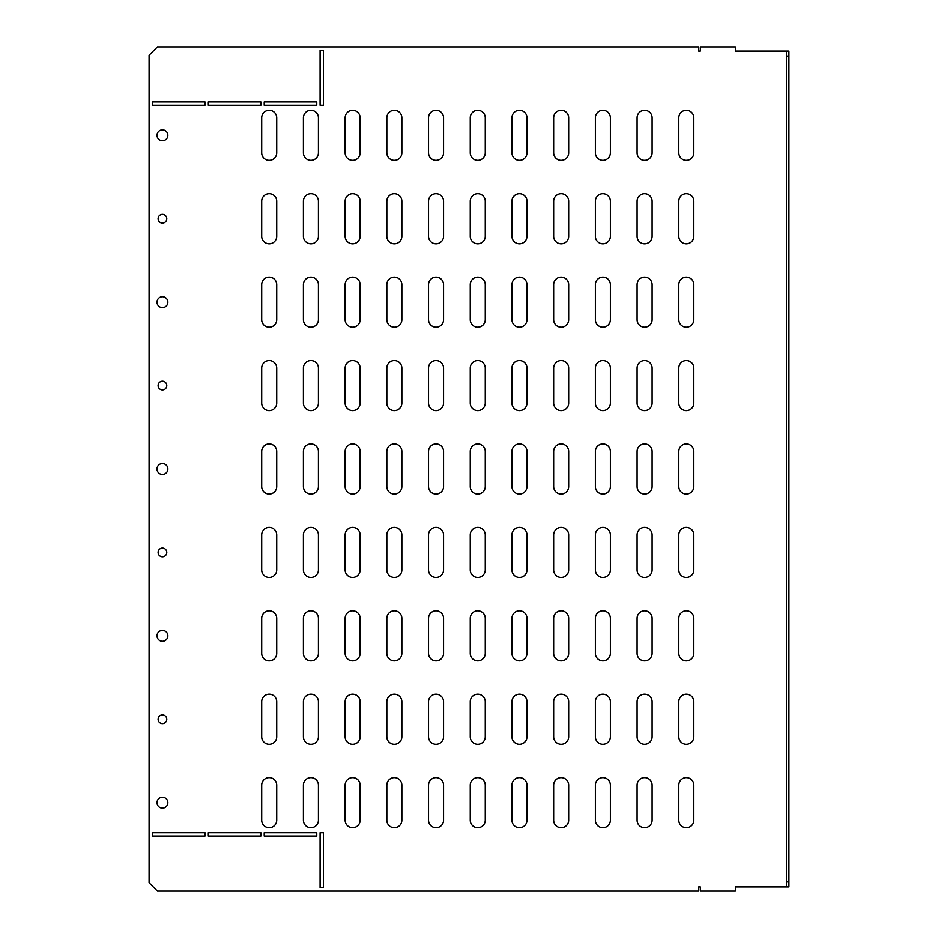 <?xml version="1.0" encoding="UTF-8"?>
<svg xmlns="http://www.w3.org/2000/svg" width="938" height="938" viewBox="0 0 938 938"><rect width="100%" height="100%" fill="white"/><g stroke="black" fill="none" stroke-linecap="round" stroke-linejoin="round"><path stroke-width="1.41" d="M158.1 385.577A4.338 4.338 0 0 0 162.438 389.915A4.338 4.338 0 0 0 166.776 385.577A4.338 4.338 0 0 0 162.438 381.238A4.338 4.338 0 0 0 158.1 385.577M158.1 218.742A4.338 4.338 0 0 0 162.438 223.08A4.338 4.338 0 0 0 166.776 218.742A4.338 4.338 0 0 0 162.438 214.403A4.338 4.338 0 0 0 158.1 218.742M157.009 302.165A5.417 5.417 0 0 0 162.438 307.582A5.417 5.417 0 0 0 167.855 302.165A5.417 5.417 0 0 0 162.438 296.736A5.417 5.417 0 0 0 157.009 302.165M157.009 135.33A5.417 5.417 0 0 0 162.438 140.747A5.417 5.417 0 0 0 167.855 135.33A5.417 5.417 0 0 0 162.438 129.901A5.417 5.417 0 0 0 157.009 135.33M157.009 469A5.417 5.417 0 0 0 162.438 474.417A5.417 5.417 0 0 0 167.855 469A5.417 5.417 0 0 0 162.438 463.583A5.417 5.417 0 0 0 157.009 469M157.009 635.835A5.417 5.417 0 0 0 162.438 641.264A5.417 5.417 0 0 0 167.855 635.835A5.417 5.417 0 0 0 162.438 630.418A5.417 5.417 0 0 0 157.009 635.835M157.009 802.67A5.417 5.417 0 0 0 162.438 808.099A5.417 5.417 0 0 0 167.855 802.67A5.417 5.417 0 0 0 162.438 797.253A5.417 5.417 0 0 0 157.009 802.67M158.1 552.423A4.338 4.338 0 0 0 162.438 556.762A4.338 4.338 0 0 0 166.776 552.423A4.338 4.338 0 0 0 162.438 548.085A4.338 4.338 0 0 0 158.1 552.423M158.1 719.258A4.338 4.338 0 0 0 162.438 723.597A4.338 4.338 0 0 0 166.776 719.258A4.338 4.338 0 0 0 162.438 714.92A4.338 4.338 0 0 0 158.1 719.258M786.407 51.074L788.917 51.074L788.917 56.081L786.407 56.081L786.407 51.074L735.357 51.074L735.357 46.9L700.323 46.9L700.323 51.074L698.658 51.074L698.658 46.9L157.432 46.9L149.083 55.236L149.083 882.764L157.432 891.1L698.658 891.1L698.658 886.926L700.323 886.926L700.323 891.1L735.357 891.1L735.357 886.926L786.407 886.926L786.407 881.919L788.917 881.919L788.917 886.926L786.407 886.926M637.09 152.847A7.504 7.504 0 0 0 644.594 160.351A7.504 7.504 0 0 0 652.109 152.847L652.109 117.801A7.504 7.504 0 0 0 644.594 110.297A7.504 7.504 0 0 0 637.09 117.801L637.09 152.847M595.384 152.847A7.504 7.504 0 0 0 602.888 160.351A7.504 7.504 0 0 0 610.392 152.847L610.392 117.801A7.504 7.504 0 0 0 602.888 110.297A7.504 7.504 0 0 0 595.384 117.801L595.384 152.847M553.666 152.847A7.504 7.504 0 0 0 561.182 160.351A7.504 7.504 0 0 0 568.686 152.847L568.686 117.801A7.504 7.504 0 0 0 561.182 110.297A7.504 7.504 0 0 0 553.666 117.801L553.666 152.847M511.96 152.847A7.504 7.504 0 0 0 519.464 160.351A7.504 7.504 0 0 0 526.98 152.847L526.98 117.801A7.504 7.504 0 0 0 519.464 110.297A7.504 7.504 0 0 0 511.96 117.801L511.96 152.847M470.255 152.847A7.504 7.504 0 0 0 477.759 160.351A7.504 7.504 0 0 0 485.263 152.847L485.263 117.801A7.504 7.504 0 0 0 477.759 110.297A7.504 7.504 0 0 0 470.255 117.801L470.255 152.847M428.537 152.847A7.504 7.504 0 0 0 436.053 160.351A7.504 7.504 0 0 0 443.557 152.847L443.557 117.801A7.504 7.504 0 0 0 436.053 110.297A7.504 7.504 0 0 0 428.537 117.801L428.537 152.847M386.831 152.847A7.504 7.504 0 0 0 394.335 160.351A7.504 7.504 0 0 0 401.851 152.847L401.851 117.801A7.504 7.504 0 0 0 394.335 110.297A7.504 7.504 0 0 0 386.831 117.801L386.831 152.847M345.125 152.847A7.504 7.504 0 0 0 352.629 160.351A7.504 7.504 0 0 0 360.133 152.847L360.133 117.801A7.504 7.504 0 0 0 352.629 110.297A7.504 7.504 0 0 0 345.125 117.801L345.125 152.847M637.09 236.259A7.504 7.504 0 0 0 644.594 243.774A7.504 7.504 0 0 0 652.109 236.259L652.109 201.224A7.504 7.504 0 0 0 644.594 193.72A7.504 7.504 0 0 0 637.09 201.224L637.09 236.259M595.384 236.259A7.504 7.504 0 0 0 602.888 243.774A7.504 7.504 0 0 0 610.392 236.259L610.392 201.224A7.504 7.504 0 0 0 602.888 193.72A7.504 7.504 0 0 0 595.384 201.224L595.384 236.259M553.666 236.259A7.504 7.504 0 0 0 561.182 243.774A7.504 7.504 0 0 0 568.686 236.259L568.686 201.224A7.504 7.504 0 0 0 561.182 193.72A7.504 7.504 0 0 0 553.666 201.224L553.666 236.259M511.96 236.259A7.504 7.504 0 0 0 519.464 243.774A7.504 7.504 0 0 0 526.98 236.259L526.98 201.224A7.504 7.504 0 0 0 519.464 193.72A7.504 7.504 0 0 0 511.96 201.224L511.96 236.259M470.255 236.259A7.504 7.504 0 0 0 477.759 243.774A7.504 7.504 0 0 0 485.263 236.259L485.263 201.224A7.504 7.504 0 0 0 477.759 193.72A7.504 7.504 0 0 0 470.255 201.224L470.255 236.259M428.537 236.259A7.504 7.504 0 0 0 436.053 243.774A7.504 7.504 0 0 0 443.557 236.259L443.557 201.224A7.504 7.504 0 0 0 436.053 193.72A7.504 7.504 0 0 0 428.537 201.224L428.537 236.259M386.831 236.259A7.504 7.504 0 0 0 394.335 243.774A7.504 7.504 0 0 0 401.851 236.259L401.851 201.224A7.504 7.504 0 0 0 394.335 193.72A7.504 7.504 0 0 0 386.831 201.224L386.831 236.259M345.125 236.259A7.504 7.504 0 0 0 352.629 243.774A7.504 7.504 0 0 0 360.133 236.259L360.133 201.224A7.504 7.504 0 0 0 352.629 193.72A7.504 7.504 0 0 0 345.125 201.224L345.125 236.259M637.09 319.682A7.504 7.504 0 0 0 644.594 327.186A7.504 7.504 0 0 0 652.109 319.682L652.109 284.648A7.504 7.504 0 0 0 644.594 277.132A7.504 7.504 0 0 0 637.09 284.648L637.09 319.682M595.384 319.682A7.504 7.504 0 0 0 602.888 327.186A7.504 7.504 0 0 0 610.392 319.682L610.392 284.648A7.504 7.504 0 0 0 602.888 277.132A7.504 7.504 0 0 0 595.384 284.648L595.384 319.682M553.666 319.682A7.504 7.504 0 0 0 561.182 327.186A7.504 7.504 0 0 0 568.686 319.682L568.686 284.648A7.504 7.504 0 0 0 561.182 277.132A7.504 7.504 0 0 0 553.666 284.648L553.666 319.682M511.96 319.682A7.504 7.504 0 0 0 519.464 327.186A7.504 7.504 0 0 0 526.98 319.682L526.98 284.648A7.504 7.504 0 0 0 519.464 277.132A7.504 7.504 0 0 0 511.96 284.648L511.96 319.682M470.255 319.682A7.504 7.504 0 0 0 477.759 327.186A7.504 7.504 0 0 0 485.263 319.682L485.263 284.648A7.504 7.504 0 0 0 477.759 277.132A7.504 7.504 0 0 0 470.255 284.648L470.255 319.682M428.537 319.682A7.504 7.504 0 0 0 436.053 327.186A7.504 7.504 0 0 0 443.557 319.682L443.557 284.648A7.504 7.504 0 0 0 436.053 277.132A7.504 7.504 0 0 0 428.537 284.648L428.537 319.682M386.831 319.682A7.504 7.504 0 0 0 394.335 327.186A7.504 7.504 0 0 0 401.851 319.682L401.851 284.648A7.504 7.504 0 0 0 394.335 277.132A7.504 7.504 0 0 0 386.831 284.648L386.831 319.682M345.125 319.682A7.504 7.504 0 0 0 352.629 327.186A7.504 7.504 0 0 0 360.133 319.682L360.133 284.648A7.504 7.504 0 0 0 352.629 277.132A7.504 7.504 0 0 0 345.125 284.648L345.125 319.682M637.09 403.094A7.504 7.504 0 0 0 644.594 410.61A7.504 7.504 0 0 0 652.109 403.094L652.109 368.059A7.504 7.504 0 0 0 644.594 360.555A7.504 7.504 0 0 0 637.09 368.059L637.09 403.094M595.384 403.094A7.504 7.504 0 0 0 602.888 410.61A7.504 7.504 0 0 0 610.392 403.094L610.392 368.059A7.504 7.504 0 0 0 602.888 360.555A7.504 7.504 0 0 0 595.384 368.059L595.384 403.094M553.666 403.094A7.504 7.504 0 0 0 561.182 410.61A7.504 7.504 0 0 0 568.686 403.094L568.686 368.059A7.504 7.504 0 0 0 561.182 360.555A7.504 7.504 0 0 0 553.666 368.059L553.666 403.094M511.96 403.094A7.504 7.504 0 0 0 519.464 410.61A7.504 7.504 0 0 0 526.98 403.094L526.98 368.059A7.504 7.504 0 0 0 519.464 360.555A7.504 7.504 0 0 0 511.96 368.059L511.96 403.094M470.255 403.094A7.504 7.504 0 0 0 477.759 410.61A7.504 7.504 0 0 0 485.263 403.094L485.263 368.059A7.504 7.504 0 0 0 477.759 360.555A7.504 7.504 0 0 0 470.255 368.059L470.255 403.094M428.537 403.094A7.504 7.504 0 0 0 436.053 410.61A7.504 7.504 0 0 0 443.557 403.094L443.557 368.059A7.504 7.504 0 0 0 436.053 360.555A7.504 7.504 0 0 0 428.537 368.059L428.537 403.094M386.831 403.094A7.504 7.504 0 0 0 394.335 410.61A7.504 7.504 0 0 0 401.851 403.094L401.851 368.059A7.504 7.504 0 0 0 394.335 360.555A7.504 7.504 0 0 0 386.831 368.059L386.831 403.094M345.125 403.094A7.504 7.504 0 0 0 352.629 410.61A7.504 7.504 0 0 0 360.133 403.094L360.133 368.059A7.504 7.504 0 0 0 352.629 360.555A7.504 7.504 0 0 0 345.125 368.059L345.125 403.094M511.96 653.352A7.504 7.504 0 0 0 519.464 660.868A7.504 7.504 0 0 0 526.98 653.352L526.98 618.318A7.504 7.504 0 0 0 519.464 610.814A7.504 7.504 0 0 0 511.96 618.318L511.96 653.352M553.666 653.352A7.504 7.504 0 0 0 561.182 660.868A7.504 7.504 0 0 0 568.686 653.352L568.686 618.318A7.504 7.504 0 0 0 561.182 610.814A7.504 7.504 0 0 0 553.666 618.318L553.666 653.352M595.384 653.352A7.504 7.504 0 0 0 602.888 660.868A7.504 7.504 0 0 0 610.392 653.352L610.392 618.318A7.504 7.504 0 0 0 602.888 610.814A7.504 7.504 0 0 0 595.384 618.318L595.384 653.352M637.09 653.352A7.504 7.504 0 0 0 644.594 660.868A7.504 7.504 0 0 0 652.109 653.352L652.109 618.318A7.504 7.504 0 0 0 644.594 610.814A7.504 7.504 0 0 0 637.09 618.318L637.09 653.352M345.125 569.941A7.504 7.504 0 0 0 352.629 577.445A7.504 7.504 0 0 0 360.133 569.941L360.133 534.906A7.504 7.504 0 0 0 352.629 527.391A7.504 7.504 0 0 0 345.125 534.906L345.125 569.941M303.408 569.941A7.504 7.504 0 0 0 310.924 577.445A7.504 7.504 0 0 0 318.428 569.941L318.428 534.906A7.504 7.504 0 0 0 310.924 527.391A7.504 7.504 0 0 0 303.408 534.906L303.408 569.941M261.702 569.941A7.504 7.504 0 0 0 269.206 577.445A7.504 7.504 0 0 0 276.722 569.941L276.722 534.906A7.504 7.504 0 0 0 269.206 527.391A7.504 7.504 0 0 0 261.702 534.906L261.702 569.941M678.795 653.352A7.504 7.504 0 0 0 686.311 660.868A7.504 7.504 0 0 0 693.815 653.352L693.815 618.318A7.504 7.504 0 0 0 686.311 610.814A7.504 7.504 0 0 0 678.795 618.318L678.795 653.352M637.09 736.776A7.504 7.504 0 0 0 644.594 744.28A7.504 7.504 0 0 0 652.109 736.776L652.109 701.741A7.504 7.504 0 0 0 644.594 694.226A7.504 7.504 0 0 0 637.09 701.741L637.09 736.776M678.795 736.776A7.504 7.504 0 0 0 686.311 744.28A7.504 7.504 0 0 0 693.815 736.776L693.815 701.741A7.504 7.504 0 0 0 686.311 694.226A7.504 7.504 0 0 0 678.795 701.741L678.795 736.776M261.702 653.352A7.504 7.504 0 0 0 269.206 660.868A7.504 7.504 0 0 0 276.722 653.352L276.722 618.318A7.504 7.504 0 0 0 269.206 610.814A7.504 7.504 0 0 0 261.702 618.318L261.702 653.352M303.408 653.352A7.504 7.504 0 0 0 310.924 660.868A7.504 7.504 0 0 0 318.428 653.352L318.428 618.318A7.504 7.504 0 0 0 310.924 610.814A7.504 7.504 0 0 0 303.408 618.318L303.408 653.352M345.125 653.352A7.504 7.504 0 0 0 352.629 660.868A7.504 7.504 0 0 0 360.133 653.352L360.133 618.318A7.504 7.504 0 0 0 352.629 610.814A7.504 7.504 0 0 0 345.125 618.318L345.125 653.352M386.831 653.352A7.504 7.504 0 0 0 394.335 660.868A7.504 7.504 0 0 0 401.851 653.352L401.851 618.318A7.504 7.504 0 0 0 394.335 610.814A7.504 7.504 0 0 0 386.831 618.318L386.831 653.352M428.537 653.352A7.504 7.504 0 0 0 436.053 660.868A7.504 7.504 0 0 0 443.557 653.352L443.557 618.318A7.504 7.504 0 0 0 436.053 610.814A7.504 7.504 0 0 0 428.537 618.318L428.537 653.352M470.255 653.352A7.504 7.504 0 0 0 477.759 660.868A7.504 7.504 0 0 0 485.263 653.352L485.263 618.318A7.504 7.504 0 0 0 477.759 610.814A7.504 7.504 0 0 0 470.255 618.318L470.255 653.352M386.831 569.941A7.504 7.504 0 0 0 394.335 577.445A7.504 7.504 0 0 0 401.851 569.941L401.851 534.906A7.504 7.504 0 0 0 394.335 527.391A7.504 7.504 0 0 0 386.831 534.906L386.831 569.941M428.537 569.941A7.504 7.504 0 0 0 436.053 577.445A7.504 7.504 0 0 0 443.557 569.941L443.557 534.906A7.504 7.504 0 0 0 436.053 527.391A7.504 7.504 0 0 0 428.537 534.906L428.537 569.941M470.255 569.941A7.504 7.504 0 0 0 477.759 577.445A7.504 7.504 0 0 0 485.263 569.941L485.263 534.906A7.504 7.504 0 0 0 477.759 527.391A7.504 7.504 0 0 0 470.255 534.906L470.255 569.941M511.96 569.941A7.504 7.504 0 0 0 519.464 577.445A7.504 7.504 0 0 0 526.98 569.941L526.98 534.906A7.504 7.504 0 0 0 519.464 527.391A7.504 7.504 0 0 0 511.96 534.906L511.96 569.941M553.666 569.941A7.504 7.504 0 0 0 561.182 577.445A7.504 7.504 0 0 0 568.686 569.941L568.686 534.906A7.504 7.504 0 0 0 561.182 527.391A7.504 7.504 0 0 0 553.666 534.906L553.666 569.941M595.384 569.941A7.504 7.504 0 0 0 602.888 577.445A7.504 7.504 0 0 0 610.392 569.941L610.392 534.906A7.504 7.504 0 0 0 602.888 527.391A7.504 7.504 0 0 0 595.384 534.906L595.384 569.941M637.09 569.941A7.504 7.504 0 0 0 644.594 577.445A7.504 7.504 0 0 0 652.109 569.941L652.109 534.906A7.504 7.504 0 0 0 644.594 527.391A7.504 7.504 0 0 0 637.09 534.906L637.09 569.941M678.795 569.941A7.504 7.504 0 0 0 686.311 577.445A7.504 7.504 0 0 0 693.815 569.941L693.815 534.906A7.504 7.504 0 0 0 686.311 527.391A7.504 7.504 0 0 0 678.795 534.906L678.795 569.941M345.125 486.517A7.504 7.504 0 0 0 352.629 494.021A7.504 7.504 0 0 0 360.133 486.517L360.133 451.483A7.504 7.504 0 0 0 352.629 443.979A7.504 7.504 0 0 0 345.125 451.483L345.125 486.517M386.831 486.517A7.504 7.504 0 0 0 394.335 494.021A7.504 7.504 0 0 0 401.851 486.517L401.851 451.483A7.504 7.504 0 0 0 394.335 443.979A7.504 7.504 0 0 0 386.831 451.483L386.831 486.517M428.537 486.517A7.504 7.504 0 0 0 436.053 494.021A7.504 7.504 0 0 0 443.557 486.517L443.557 451.483A7.504 7.504 0 0 0 436.053 443.979A7.504 7.504 0 0 0 428.537 451.483L428.537 486.517M470.255 486.517A7.504 7.504 0 0 0 477.759 494.021A7.504 7.504 0 0 0 485.263 486.517L485.263 451.483A7.504 7.504 0 0 0 477.759 443.979A7.504 7.504 0 0 0 470.255 451.483L470.255 486.517M511.96 486.517A7.504 7.504 0 0 0 519.464 494.021A7.504 7.504 0 0 0 526.98 486.517L526.98 451.483A7.504 7.504 0 0 0 519.464 443.979A7.504 7.504 0 0 0 511.96 451.483L511.96 486.517M553.666 486.517A7.504 7.504 0 0 0 561.182 494.021A7.504 7.504 0 0 0 568.686 486.517L568.686 451.483A7.504 7.504 0 0 0 561.182 443.979A7.504 7.504 0 0 0 553.666 451.483L553.666 486.517M595.384 486.517A7.504 7.504 0 0 0 602.888 494.021A7.504 7.504 0 0 0 610.392 486.517L610.392 451.483A7.504 7.504 0 0 0 602.888 443.979A7.504 7.504 0 0 0 595.384 451.483L595.384 486.517M637.09 486.517A7.504 7.504 0 0 0 644.594 494.021A7.504 7.504 0 0 0 652.109 486.517L652.109 451.483A7.504 7.504 0 0 0 644.594 443.979A7.504 7.504 0 0 0 637.09 451.483L637.09 486.517M261.702 820.199A7.504 7.504 0 0 0 269.206 827.703A7.504 7.504 0 0 0 276.722 820.199L276.722 785.153A7.504 7.504 0 0 0 269.206 777.649A7.504 7.504 0 0 0 261.702 785.153L261.702 820.199M303.408 820.199A7.504 7.504 0 0 0 310.924 827.703A7.504 7.504 0 0 0 318.428 820.199L318.428 785.153A7.504 7.504 0 0 0 310.924 777.649A7.504 7.504 0 0 0 303.408 785.153L303.408 820.199M261.702 736.776A7.504 7.504 0 0 0 269.206 744.28A7.504 7.504 0 0 0 276.722 736.776L276.722 701.741A7.504 7.504 0 0 0 269.206 694.226A7.504 7.504 0 0 0 261.702 701.741L261.702 736.776M678.795 820.199A7.504 7.504 0 0 0 686.311 827.703A7.504 7.504 0 0 0 693.815 820.199L693.815 785.153A7.504 7.504 0 0 0 686.311 777.649A7.504 7.504 0 0 0 678.795 785.153L678.795 820.199M637.09 820.199A7.504 7.504 0 0 0 644.594 827.703A7.504 7.504 0 0 0 652.109 820.199L652.109 785.153A7.504 7.504 0 0 0 644.594 777.649A7.504 7.504 0 0 0 637.09 785.153L637.09 820.199M595.384 820.199A7.504 7.504 0 0 0 602.888 827.703A7.504 7.504 0 0 0 610.392 820.199L610.392 785.153A7.504 7.504 0 0 0 602.888 777.649A7.504 7.504 0 0 0 595.384 785.153L595.384 820.199M678.795 486.517A7.504 7.504 0 0 0 686.311 494.021A7.504 7.504 0 0 0 693.815 486.517L693.815 451.483A7.504 7.504 0 0 0 686.311 443.979A7.504 7.504 0 0 0 678.795 451.483L678.795 486.517M678.795 403.094A7.504 7.504 0 0 0 686.311 410.61A7.504 7.504 0 0 0 693.815 403.094L693.815 368.059A7.504 7.504 0 0 0 686.311 360.555A7.504 7.504 0 0 0 678.795 368.059L678.795 403.094M678.795 319.682A7.504 7.504 0 0 0 686.311 327.186A7.504 7.504 0 0 0 693.815 319.682L693.815 284.648A7.504 7.504 0 0 0 686.311 277.132A7.504 7.504 0 0 0 678.795 284.648L678.795 319.682M678.795 236.259A7.504 7.504 0 0 0 686.311 243.774A7.504 7.504 0 0 0 693.815 236.259L693.815 201.224A7.504 7.504 0 0 0 686.311 193.72A7.504 7.504 0 0 0 678.795 201.224L678.795 236.259M303.408 736.776A7.504 7.504 0 0 0 310.924 744.28A7.504 7.504 0 0 0 318.428 736.776L318.428 701.741A7.504 7.504 0 0 0 310.924 694.226A7.504 7.504 0 0 0 303.408 701.741L303.408 736.776M345.125 736.776A7.504 7.504 0 0 0 352.629 744.28A7.504 7.504 0 0 0 360.133 736.776L360.133 701.741A7.504 7.504 0 0 0 352.629 694.226A7.504 7.504 0 0 0 345.125 701.741L345.125 736.776M386.831 736.776A7.504 7.504 0 0 0 394.335 744.28A7.504 7.504 0 0 0 401.851 736.776L401.851 701.741A7.504 7.504 0 0 0 394.335 694.226A7.504 7.504 0 0 0 386.831 701.741L386.831 736.776M428.537 736.776A7.504 7.504 0 0 0 436.053 744.28A7.504 7.504 0 0 0 443.557 736.776L443.557 701.741A7.504 7.504 0 0 0 436.053 694.226A7.504 7.504 0 0 0 428.537 701.741L428.537 736.776M470.255 736.776A7.504 7.504 0 0 0 477.759 744.28A7.504 7.504 0 0 0 485.263 736.776L485.263 701.741A7.504 7.504 0 0 0 477.759 694.226A7.504 7.504 0 0 0 470.255 701.741L470.255 736.776M511.96 736.776A7.504 7.504 0 0 0 519.464 744.28A7.504 7.504 0 0 0 526.98 736.776L526.98 701.741A7.504 7.504 0 0 0 519.464 694.226A7.504 7.504 0 0 0 511.96 701.741L511.96 736.776M553.666 736.776A7.504 7.504 0 0 0 561.182 744.28A7.504 7.504 0 0 0 568.686 736.776L568.686 701.741A7.504 7.504 0 0 0 561.182 694.226A7.504 7.504 0 0 0 553.666 701.741L553.666 736.776M595.384 736.776A7.504 7.504 0 0 0 602.888 744.28A7.504 7.504 0 0 0 610.392 736.776L610.392 701.741A7.504 7.504 0 0 0 602.888 694.226A7.504 7.504 0 0 0 595.384 701.741L595.384 736.776M303.408 152.847A7.504 7.504 0 0 0 310.924 160.351A7.504 7.504 0 0 0 318.428 152.847L318.428 117.801A7.504 7.504 0 0 0 310.924 110.297A7.504 7.504 0 0 0 303.408 117.801L303.408 152.847M261.702 152.847A7.504 7.504 0 0 0 269.206 160.351A7.504 7.504 0 0 0 276.722 152.847L276.722 117.801A7.504 7.504 0 0 0 269.206 110.297A7.504 7.504 0 0 0 261.702 117.801L261.702 152.847M303.408 236.259A7.504 7.504 0 0 0 310.924 243.774A7.504 7.504 0 0 0 318.428 236.259L318.428 201.224A7.504 7.504 0 0 0 310.924 193.72A7.504 7.504 0 0 0 303.408 201.224L303.408 236.259M261.702 236.259A7.504 7.504 0 0 0 269.206 243.774A7.504 7.504 0 0 0 276.722 236.259L276.722 201.224A7.504 7.504 0 0 0 269.206 193.72A7.504 7.504 0 0 0 261.702 201.224L261.702 236.259M303.408 319.682A7.504 7.504 0 0 0 310.924 327.186A7.504 7.504 0 0 0 318.428 319.682L318.428 284.648A7.504 7.504 0 0 0 310.924 277.132A7.504 7.504 0 0 0 303.408 284.648L303.408 319.682M261.702 319.682A7.504 7.504 0 0 0 269.206 327.186A7.504 7.504 0 0 0 276.722 319.682L276.722 284.648A7.504 7.504 0 0 0 269.206 277.132A7.504 7.504 0 0 0 261.702 284.648L261.702 319.682M303.408 403.094A7.504 7.504 0 0 0 310.924 410.61A7.504 7.504 0 0 0 318.428 403.094L318.428 368.059A7.504 7.504 0 0 0 310.924 360.555A7.504 7.504 0 0 0 303.408 368.059L303.408 403.094M261.702 403.094A7.504 7.504 0 0 0 269.206 410.61A7.504 7.504 0 0 0 276.722 403.094L276.722 368.059A7.504 7.504 0 0 0 269.206 360.555A7.504 7.504 0 0 0 261.702 368.059L261.702 403.094M345.125 820.199A7.504 7.504 0 0 0 352.629 827.703A7.504 7.504 0 0 0 360.133 820.199L360.133 785.153A7.504 7.504 0 0 0 352.629 777.649A7.504 7.504 0 0 0 345.125 785.153L345.125 820.199M386.831 820.199A7.504 7.504 0 0 0 394.335 827.703A7.504 7.504 0 0 0 401.851 820.199L401.851 785.153A7.504 7.504 0 0 0 394.335 777.649A7.504 7.504 0 0 0 386.831 785.153L386.831 820.199M428.537 820.199A7.504 7.504 0 0 0 436.053 827.703A7.504 7.504 0 0 0 443.557 820.199L443.557 785.153A7.504 7.504 0 0 0 436.053 777.649A7.504 7.504 0 0 0 428.537 785.153L428.537 820.199M470.255 820.199A7.504 7.504 0 0 0 477.759 827.703A7.504 7.504 0 0 0 485.263 820.199L485.263 785.153A7.504 7.504 0 0 0 477.759 777.649A7.504 7.504 0 0 0 470.255 785.153L470.255 820.199M511.96 820.199A7.504 7.504 0 0 0 519.464 827.703A7.504 7.504 0 0 0 526.98 820.199L526.98 785.153A7.504 7.504 0 0 0 519.464 777.649A7.504 7.504 0 0 0 511.96 785.153L511.96 820.199M553.666 820.199A7.504 7.504 0 0 0 561.182 827.703A7.504 7.504 0 0 0 568.686 820.199L568.686 785.153A7.504 7.504 0 0 0 561.182 777.649A7.504 7.504 0 0 0 553.666 785.153L553.666 820.199M261.702 486.517A7.504 7.504 0 0 0 269.206 494.021A7.504 7.504 0 0 0 276.722 486.517L276.722 451.483A7.504 7.504 0 0 0 269.206 443.979A7.504 7.504 0 0 0 261.702 451.483L261.702 486.517M303.408 486.517A7.504 7.504 0 0 0 310.924 494.021A7.504 7.504 0 0 0 318.428 486.517L318.428 451.483A7.504 7.504 0 0 0 310.924 443.979A7.504 7.504 0 0 0 303.408 451.483L303.408 486.517M678.795 152.847A7.504 7.504 0 0 0 686.311 160.351A7.504 7.504 0 0 0 693.815 152.847L693.815 117.801A7.504 7.504 0 0 0 686.311 110.297A7.504 7.504 0 0 0 678.795 117.801L678.795 152.847M320.093 50.242L320.093 105.291L323.434 105.291L323.434 50.242L320.093 50.242M152.425 105.291L204.976 105.291L204.976 101.961L152.425 101.961L152.425 105.291M208.318 105.291L260.87 105.291L260.87 101.961L208.318 101.961L208.318 105.291M264.211 105.291L316.763 105.291L316.763 101.961L264.211 101.961L264.211 105.291M320.093 832.71L320.093 887.758L323.434 887.758L323.434 832.71L320.093 832.71M264.211 832.71L264.211 836.039L316.763 836.039L316.763 832.71L264.211 832.71M208.318 832.71L208.318 836.039L260.87 836.039L260.87 832.71L208.318 832.71M152.425 832.71L152.425 836.039L204.976 836.039L204.976 832.71L152.425 832.71M788.917 56.081L788.917 881.919M786.407 56.081L786.407 881.919"/></g></svg>
